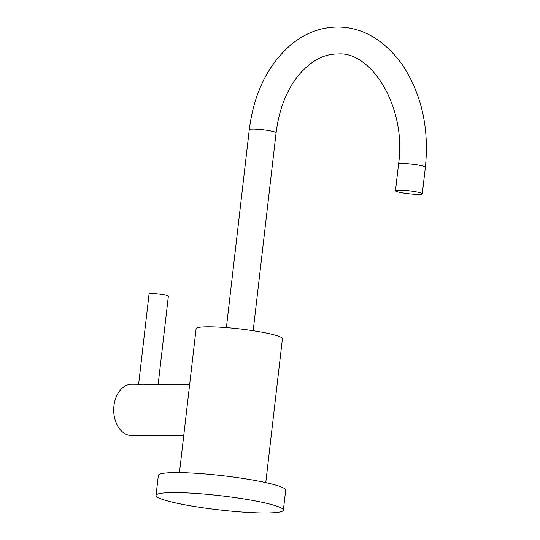 <?xml version="1.0" encoding="UTF-8"?>
<svg xmlns="http://www.w3.org/2000/svg" width="540" height="540" viewBox="0 0 540 540"><rect width="100%" height="100%" fill="white"/><g stroke="black" fill="none" stroke-linecap="round" stroke-linejoin="round"><path stroke-width="0.81" d="M156.033 495.43A64.091 7.114 6.6 0 0 194.501 506.493A64.091 7.114 6.6 0 0 264.019 513A64.091 7.114 -173.4 0 0 283.372 510.158A64.091 7.114 -173.4 0 0 244.904 499.095A64.091 7.114 -173.4 0 0 175.385 492.588A64.091 7.114 6.6 0 0 156.033 495.43L158.348 475.45A64.091 7.114 6.6 0 1 177.694 472.608A64.091 7.114 -173.4 0 1 247.212 479.115A64.091 7.114 -173.4 0 1 285.68 490.178L283.372 510.158M265.775 482.612L282.427 338.722A43.45 4.819 -173.4 0 0 270.257 333.889A43.45 4.819 6.6 0 0 223.31 327.395A43.45 4.819 6.6 0 0 196.101 328.732L179.456 472.621M399.56 190.121A13.493 1.499 -173.4 0 0 395.489 190.715A13.493 1.499 -173.4 0 0 403.583 193.043A13.493 1.499 -173.4 0 0 418.223 194.413A13.493 1.499 -173.4 0 0 422.294 193.82A13.493 1.499 -173.4 0 0 414.194 191.491A13.493 1.499 -173.4 0 0 399.56 190.121M158.159 384.386L168.365 296.19A9.713 1.08 -173.4 0 0 165.645 295.11A9.713 1.08 6.6 0 0 155.149 293.659A9.713 1.08 6.6 0 0 149.067 293.963L138.598 384.453L142.702 384.959L151.875 384.352L189.648 384.548M183.715 435.794L131.544 435.524A25.636 17.969 -89.7 0 1 128.75 435.193A25.636 17.969 -89.7 0 1 113.778 407.788A25.636 17.969 -89.7 0 1 131.814 384.251L139.239 384.284M249.284 129.695A13.493 1.499 6.6 0 1 253.361 129.101A13.493 1.499 6.6 0 1 267.995 130.471A13.493 1.499 6.6 0 1 276.095 132.8C279.011 109.715 286.369 90.7 298.161 75.762C310.473 61.094 323.69 53.838 337.824 53.987C370.771 50.787 406.863 106.636 398.567 164.072A13.493 1.499 -173.4 0 1 402.644 163.478A13.493 1.499 -173.4 0 1 417.278 164.849A13.493 1.499 -173.4 0 1 425.378 167.177C429.307 128.21 421.632 94.068 402.347 64.753C384.129 39.852 362.671 27.263 337.966 27C320.612 27.128 304.783 33.169 290.48 45.117C267.557 65.401 253.827 93.596 249.284 129.695L226.388 327.618M253.193 330.723L276.095 132.8M395.489 190.715L398.567 164.072M422.294 193.82L425.378 167.177"/></g></svg>
